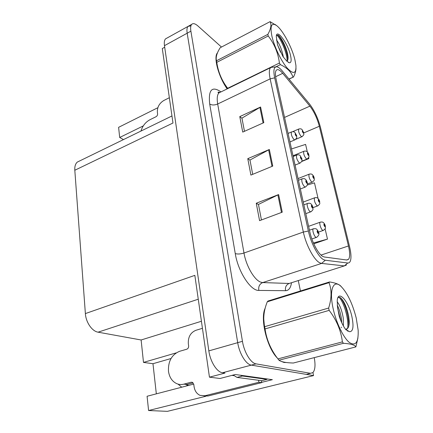<?xml version="1.0" encoding="UTF-8"?>
<svg xmlns="http://www.w3.org/2000/svg" width="433" height="433" viewBox="0 0 433 433"><rect width="100%" height="100%" fill="white"/><g stroke="black" fill="none" stroke-linecap="round" stroke-linejoin="round"><path stroke-width="0.65" d="M187.489 385.7L186.753 384.877M181.725 387.205L178.023 384.109M176.215 352.884L143.496 362.405L141.12 339.981L98.08 332.176C92.077 331.305 85.88 322.331 85.377 313.589L194.839 275.361L209.448 377.17L220.002 378.491L235.276 374.513L272.362 379.681L261.597 382.366M85.377 313.589L74.812 170.245L172.978 123.015L162.294 48.545L164.702 47.224M166.905 38.104L165.558 38.851C164.388 40.112 164.026 42.38 164.475 45.66L208.841 350.892C210.27 361.663 216.971 372.234 222.535 372.737L224.965 373.078L209.448 377.17M190.915 25.856L188.019 26.408C186.948 27.631 186.666 29.893 187.175 33.206L237.706 342.671C239.368 353.631 246.041 364.505 251.34 365.116L313.557 375.595L312.94 372.569M313.557 375.595L167.392 411.35L148.589 410.522L205.956 396.227M143.285 125.906L119.687 137.483L118.61 127.329L157.856 107.709M74.812 170.245C74.59 166.467 75.423 163.744 77.323 162.077L79.537 161M141.12 339.981L201.426 321.259M148.589 410.522L147.079 396.265L193.719 384.071M123.475 139.583L119.687 137.483M156.329 393.851L152.973 363.709L143.496 362.405M171.024 358.519L152.973 363.709M281.423 361.447L284.086 362.475L286.197 362.497M284.183 362.497L284.481 362.232L283.415 362.015M322.931 256.504C318.461 254.36 312.052 242.404 309.822 231.871L276.097 79.174C275.144 74.698 275.193 71.737 276.243 70.287C277.613 68.831 279.778 69.848 282.727 73.334L309.893 106.139C314.033 111.546 317.178 118.258 319.327 126.274L348.457 245.971C350.01 252.639 350.048 257.083 348.581 259.313L346.855 260.022L324.328 256.991L322.931 256.504M323.651 259.686L325.27 260.233L347.748 263.004C349.409 263.145 350.438 261.813 350.833 259.01C351.206 255.849 350.784 251.73 349.566 246.653L320.452 127.307C317.963 118.041 314.326 110.274 309.535 104.001L282.413 71.126C280.227 68.501 278.349 67.05 276.779 66.79C273.894 66.693 273.191 70.373 274.668 77.837L308.383 231.027C310.97 243.308 318.466 257.256 323.651 259.686M165.558 38.851L188.019 26.408C186.948 27.631 186.666 29.893 187.175 33.206L237.706 342.671C239.368 353.631 246.041 364.505 251.34 365.116L306.272 374.366L308.464 373.825M244.472 131.313L241.944 118.133L260.596 107.005L239.779 116.601L242.729 132.097L263.816 122.647L260.596 107.005M241.977 118.285L239.779 116.601M261.44 219.959L258.463 204.419L278.625 194.563L256.255 203.245L259.567 220.657L282.251 212.175L278.625 194.563M258.49 204.538L256.255 203.245M252.704 174.337L249.965 160.031L269.342 149.493L247.779 158.667L250.902 175.078L272.758 166.077L269.342 149.493M249.993 160.167L247.779 158.667M265.169 308.22C260 318.239 266.696 347.001 277.001 357.728M217.49 52.804C213.231 56.945 218.421 76.652 227.163 88.889M221.48 47.051L197.935 25.985C195.175 23.577 193.096 23.036 191.695 24.372C190.634 25.585 190.363 27.853 190.888 31.171L242.448 341.318C244.152 352.31 250.815 363.233 256.071 363.866L310.526 373.316L312.918 372.586C315.143 369.988 315.581 365.003 314.239 357.636M300.545 291.496L298.283 280.568M313.779 243.795L327.478 239.113L325.102 228.851M301.704 161.498L308.87 158.586L308.642 157.607M307.338 151.961L305.59 144.4L291.501 148.941M317.405 197.989L317.93 197.794L314.477 182.85L307.257 185.043M317.93 197.794L317.351 197.962M327.478 239.113L313.427 242.983M308.87 158.586L305.936 159.512M325.329 225.994L324.203 223.975C323.651 224.397 323.862 225.306 324.831 226.697L325.123 225.766L324.761 225.506L324.642 225.88L324.285 224.792L325.096 225.647M324.441 225.62L324.761 225.506M325.123 225.766L325.378 226.188C325.075 228.927 326.552 227.368 323.548 230.34L322.758 230.372C321.075 229.512 319.002 223.206 320.074 222.243L320.534 222.075M324.42 225.577L324.75 225.458M318.639 232.77L317.454 230.675C316.864 231.141 317.075 232.083 318.098 233.511L318.417 232.532L318.033 232.267L317.903 232.662L317.535 231.536L318.385 232.407M317.687 232.391L318.033 232.267M318.417 232.532L318.693 232.976C319.386 234.145 318.753 235.574 316.788 237.273L315.944 237.327C314.163 236.472 312.02 229.928 313.173 228.878L313.687 228.689M317.665 232.342L318.022 232.218M202.433 328.311L195.846 330.319C190.504 332.604 187.998 337.074 188.339 343.715L188.626 345.87C188.712 347.542 188.084 348.657 186.747 349.22L179.646 351.287C171.787 354.562 168.064 361.214 168.475 371.238C169.363 377.316 172.128 381.457 176.778 383.67C179.051 384.612 181.411 384.769 183.852 384.147L191.121 382.231L192.355 382.323L193.789 384.444L194.087 386.701C194.774 390.934 196.761 393.824 200.051 395.372L204.961 395.74L258.831 382.285L258.636 380.293M188.772 385.365L186.114 384.634M188.826 383.99L187.273 384.396M183.852 384.147L187.289 384.504M261.445 380.667L261.64 382.648L208.024 395.995L203.975 395.924M186.98 384.472L193.096 382.864M266.836 378.913L266.939 379.395L242.437 376.012L240.569 375.249M233.29 375.032L237.003 377.414L261.727 380.699L266.939 379.395M261.64 382.648L258.831 382.285M319.673 201.567L318.553 199.526C317.99 199.878 318.195 200.755 319.159 202.162L319.462 201.313L319.099 201.031L318.975 201.372L318.623 200.317L319.435 201.199M318.796 201.145L319.099 201.031M319.462 201.313L319.722 201.767C319.419 204.338 320.885 202.855 317.946 205.799L317.118 205.789C314.894 203.126 314.006 200.484 314.455 197.865L314.883 197.702M318.775 201.101L319.089 200.988M314.19 177.898L313.075 175.836C312.507 176.112 312.702 176.967 313.665 178.391L313.974 177.617L313.611 177.314L313.487 177.627L313.135 176.594L313.947 177.503M313.324 177.427L313.611 177.314M313.974 177.617L314.239 178.098C313.936 180.491 315.408 179.083 312.518 182.022L311.652 181.968C309.471 179.3 308.594 176.724 309.016 174.239L309.406 174.082M313.303 177.384L313.6 177.27M308.875 154.944L307.76 152.871C307.192 153.076 307.381 153.904 308.334 155.344L308.653 154.641L308.291 154.321L308.161 154.603L307.814 153.596L308.626 154.532M308.02 154.429L308.291 154.321M308.653 154.641L308.918 155.149C308.615 157.374 310.093 156.037 307.251 158.976L306.358 158.873C304.215 156.205 303.344 153.688 303.739 151.328L304.096 151.177M307.998 154.392L308.28 154.278M303.717 132.682L302.607 130.587C302.034 130.728 302.218 131.535 303.165 132.991L303.49 132.352L303.127 132.011L302.997 132.271L302.651 131.286L303.468 132.244M303.49 132.352L303.766 132.888C303.463 134.977 304.919 133.71 302.142 136.622L301.216 136.465C299.116 133.802 298.25 131.34 298.624 129.094L298.954 128.947M312.886 207.326L311.7 205.21C311.1 205.588 311.311 206.503 312.323 207.954L312.653 207.055L312.269 206.774L312.139 207.131L311.771 206.032L312.626 206.936M311.944 206.893L312.269 206.774M312.653 207.055L312.935 207.537C312.615 210.178 314.109 208.69 311.094 211.705L310.207 211.715C308.453 210.747 306.358 204.484 307.457 203.488L307.928 203.31M311.922 206.85L312.258 206.725M307.311 182.699L306.131 180.561C305.525 180.859 305.725 181.746 306.732 183.219L307.073 182.401L306.688 182.093L306.553 182.417L306.191 181.351L307.046 182.282M306.385 182.212L306.688 182.093M307.073 182.401L307.36 182.91C307.04 185.356 308.54 183.955 305.574 186.959L304.653 186.921C302.358 184.193 301.449 181.519 301.925 178.91L302.358 178.732M306.358 182.169L306.678 182.044M301.915 158.846L300.74 156.686C300.129 156.914 300.318 157.769 301.319 159.263L301.666 158.516L301.287 158.191L301.146 158.489L300.783 157.444L301.644 158.408M301 158.31L301.287 158.191M301.666 158.516L301.958 159.063C301.639 161.357 303.127 160.015 300.231 163.003L299.273 162.911C297.027 160.178 296.123 157.574 296.567 155.095L296.968 154.927M300.973 158.267L301.276 158.148M296.681 135.729L295.512 133.553C294.895 133.71 295.084 134.544 296.075 136.049L296.432 135.377L296.048 135.031L295.907 135.302L295.55 134.279L296.405 135.269M295.777 135.145L296.048 135.031M296.432 135.377L296.724 135.951C296.405 138.084 297.899 136.806 295.052 139.794L294.061 139.648C291.858 136.915 290.965 134.365 291.377 132.011L291.745 131.854M295.755 135.107L296.042 134.988M275.789 356.002C266.728 345.101 260.942 320.577 264.709 310.093M284.102 362.177L283.794 362.416M231.936 375.384L233.869 375.649M356.235 318.071C352.489 303.544 347.434 292.995 341.063 286.435C333.323 278.825 328.793 289.931 333.269 309.184C336.392 323.224 343.569 337.935 349.431 342.53C355.661 346.427 358.567 342.357 358.167 330.325L356.235 318.071M329.556 281.948L329.015 282.679L267.28 301.801L267.978 301.043L329.556 281.948C334.617 282.733 338.2 283.956 340.306 285.607L341.54 286.89M267.28 301.801C263.762 310.564 262.885 318.856 264.644 326.682L328.642 308.042C331.716 298.418 331.84 289.964 329.015 282.679M328.642 308.042L329.161 310.369L265.05 328.923C266.409 338.611 270.046 347.731 275.978 356.278L278.982 360.229C281.266 361.901 286.056 362.832 293.352 363.016L355.883 346.898L357.945 337.87M263.735 318.791L264.693 329.031C266.392 337.951 269.348 345.794 273.553 352.559M264.644 326.682L265.05 328.923M343.407 326.006L343.25 317.995C341.908 310.374 339.867 304.962 337.134 301.758M341.724 322.693L341.383 318.52C340.555 313.248 339.174 308.81 337.247 305.205M345.843 329.324L347.818 328.165C348.917 326.666 349.371 324.171 349.171 320.68L348.749 316.658C347.001 307.89 344.43 301.736 341.025 298.202C339.575 296.957 338.476 296.935 337.729 298.137M346.4 329.329L347.715 328.322M351.85 316.371C348.549 301.189 338.319 289.455 337.253 300.248L337.507 307.381L339.277 316.426C341.074 321.806 343.18 326.114 345.577 329.356L349.518 331.721C353.16 331.656 353.934 326.542 351.85 316.371M349.458 331.71L346.259 329.686M277.867 358.914L342.384 341.891L343.434 343.299L278.982 360.229M342.384 341.891C341.025 330.628 336.62 320.122 329.161 310.369M355.883 346.898C354.887 344.977 350.741 343.78 343.434 343.299M347.19 330.839L347.326 330.347M347.677 328.371C348.976 319.018 343.764 301.92 339.044 297.249M341.015 330.725L341.058 330.433M341.28 327.77L341.291 327.088M340.847 320.674L337.594 308.236M347.91 331.288L348.072 330.817M348.771 326.152L348.749 323.197C347.786 312.761 345.182 304.399 340.928 298.115M169.352 97.712L163.82 100.494C159.322 103.265 157.174 107.173 157.374 112.217L157.59 113.819C157.639 115.086 157.098 116.066 155.977 116.748L150.002 119.697C145.602 122.063 142.581 125.857 140.947 131.075M227.26 88.846C219.12 77.464 213.842 59.153 217.068 53.881M294.992 60.138C292.129 47.484 282.446 29.357 276.167 25.282C271.399 22.5 269.97 26.088 271.881 36.053C274.181 46.434 281.109 60.918 287.041 67.9C293.406 74.671 296.367 73.832 295.918 65.388L294.992 60.138M270.073 21.65L220.164 47.738C216.814 53.059 215.591 57.4 216.495 60.766L267.859 34.364C270.971 28.789 271.707 24.551 270.073 21.65L276.546 25.552M267.859 34.364L268.222 35.982L216.781 62.347C218.2 72.084 221.831 80.727 227.682 88.272L227.866 88.549M216.294 59.754L216.803 64.203C218.53 72.717 222.048 80.911 227.357 88.797M216.495 60.766L216.781 62.347M283.366 57.183L283.366 57.161C281.959 49.838 279.658 44.101 276.46 39.95M280.584 52.241L277.439 44.556M290.532 55.494C288.015 43.592 276.655 28.015 276.276 36.35L277.504 44.788L283.02 56.669L286.852 61.177L289.363 62.79C291.22 62.839 291.615 60.409 290.532 55.494M286.906 61.237C287.842 60.647 288.205 59.099 287.988 56.593L287.853 55.446C286.819 47.955 281.185 36.892 278.192 35.214L276.406 35.506M288.908 79.001L293.514 77.009L289.017 79.131M227.682 88.272L279.42 63.039L280.389 64.641L276.232 66.66M279.42 63.039C278.11 52.886 274.381 43.863 268.222 35.982M292.968 77.085C291.306 71.954 287.111 67.802 280.389 64.641M296.015 68.463C295.901 70.974 295.068 73.821 293.514 77.009M287.176 61.048C287.187 52.945 280.557 38.174 276.725 35.03M287.885 59.63L287.864 59.353C287.306 51.365 281.542 38.586 277.894 35.041M222.535 372.737L256.071 363.866M208.841 350.892L242.448 341.318M164.475 45.66L190.888 31.171M98.08 332.176L198.26 299.214M291.496 282.733C290.738 287.913 288.768 290.565 285.585 290.695L258.864 290.424C250.729 291.036 238.074 271.67 235.254 253.565L209.696 104.017C211.889 105.284 214.552 105.279 217.691 104.001L243.985 253.024C246.096 265.84 254.323 280.016 260.704 282.137L262.717 282.576L289.184 283.463L291.409 282.76M209.696 104.017C208.23 89.967 211.867 85.842 220.619 91.65M221.014 91.888L218.892 92.927C217.193 94.865 216.792 98.556 217.691 104.001L270.143 78.871C268.99 73.307 269.082 69.621 270.414 67.813L272.113 66.953M346.47 265.007L344.327 265.911L321.6 263.41L319.835 262.842C314.196 260.287 306.082 245.278 303.344 232.05L308.383 231.027M325.27 260.233L321.6 263.41L262.717 282.576C259.508 284.016 258.225 286.635 258.864 290.424M285.585 290.695C284.968 287.203 286.17 284.795 289.184 283.463L344.327 265.911L347.748 263.004M274.668 77.837L270.143 78.871L303.344 232.05L243.985 253.024C240.467 254.117 237.56 254.295 235.254 253.565M310.526 373.316L306.272 374.366M319.327 126.274L303.771 132.915M309.893 106.139L284.541 117.419M282.727 73.334L275.642 76.728M348.457 245.971L321.015 255.08M268.617 149.84L272.016 166.386M277.867 194.888L281.477 212.462M259.897 107.373L263.102 122.972M237.003 377.414L242.437 376.012M208.024 395.995L204.961 395.74M192.474 382.382L191.121 382.231M77.323 162.077L171.966 115.957M219.785 92.489C218.568 91.985 217.983 91.991 218.032 92.5L218.892 92.927L271.231 67.332L276.779 66.79M191.695 24.372L188.019 26.408M348.581 259.313L346.524 259.979M308.599 226.329L320.074 222.243C321.735 221.848 322.839 221.972 323.391 222.622C324.225 223.276 324.864 224.354 325.302 225.847M318.471 232.115L323.078 230.502M309.449 230.194L313.173 228.878C315.181 228.537 316.317 228.656 316.588 229.236C317.492 229.923 318.163 231.049 318.612 232.618M311.863 238.973L316.258 237.452M303.241 202.081L314.455 197.865C316.09 197.443 317.216 197.583 317.822 198.282C318.71 199.05 319.321 200.095 319.641 201.421M312.951 207.645L317.513 205.962M298.05 178.569L309.016 174.239C310.629 173.79 311.76 173.936 312.41 174.683C314.163 176.799 313.47 176.014 314.158 177.746M307.446 183.993L312.117 182.179M293.011 155.761L303.739 151.328C305.33 150.852 306.472 151.009 307.159 151.799C308.843 153.915 308.123 152.973 308.843 154.792M301.839 161.179L306.883 159.127M292.654 131.67L298.624 129.094C300.199 128.601 301.346 128.769 302.061 129.591L303.685 132.52M295.679 139.366L301.806 136.768M303.852 204.836L307.457 203.488C309.113 203.039 310.266 203.169 310.921 203.883C311.706 204.457 312.35 205.556 312.853 207.174M305.795 213.642L310.602 211.883M298.429 180.285L301.925 178.91C303.555 178.428 304.724 178.575 305.427 179.332C306.109 179.809 306.726 180.875 307.278 182.542M300.35 188.977L305.124 187.132M293.173 156.492L296.567 155.095C298.175 154.592 299.355 154.743 300.101 155.55L301.877 158.684M295.073 165.092L299.82 163.171M288.08 133.434L291.377 132.011C292.968 131.491 294.153 131.654 294.933 132.503L296.643 135.567M289.958 141.954L294.678 139.951M341.063 286.435L340.306 285.607M264.531 328.084L264.65 326.699M346.211 329.648L349.518 331.721M267.886 301.13L329.486 282.029M345.182 328.815L346.156 329.951M349.171 320.685L348.749 323.197M341.626 322.471L341.702 322M276.167 25.282L275.155 24.481M216.744 63.867L216.56 61.161M288.313 62.368L289.363 62.79M287.988 56.593L287.864 59.353"/></g></svg>
